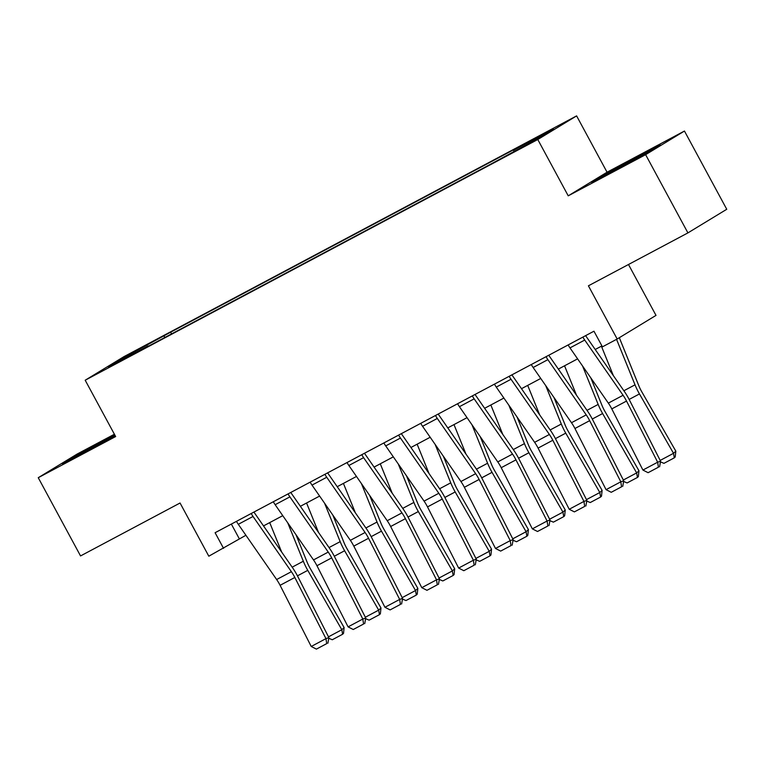 <?xml version="1.0" encoding="UTF-8"?>
<svg xmlns="http://www.w3.org/2000/svg" width="765" height="765" viewBox="0 0 765 765"><rect width="100%" height="100%" fill="white"/><g stroke="black" fill="none" stroke-linecap="round" stroke-linejoin="round"><path stroke-width="1.15" d="M111.403 366.081L124.781 358.622L111.403 366.081M114.396 434.243L77.083 454.085L38.25 477.704L80.545 555.935L180.052 503.007L208.816 556.203L245.909 535.27M576.609 115.888L124.026 356.605L85.192 380.224L537.776 139.517L576.609 115.888L607.056 172.211L568.223 195.83L645.622 154.673L684.455 131.044L607.056 172.211M684.455 131.044L726.75 209.275L687.917 232.895L588.409 285.814L617.173 339.01L656.007 315.39L628.486 264.499M645.622 154.673L687.917 232.895M617.173 339.01L602.428 346.851L593.965 331.207L215.099 532.717L223.552 548.362M526.664 144.719L507.224 155.391L526.846 145.054M513.87 151.365L513.678 150.227L520.028 146.364L170.643 332.192L171.561 333.903M513.678 150.227L553.477 129.056L537.317 138.886L491.159 163.92L141.774 349.748L148.123 345.885L108.324 367.057L124.485 357.226L170.643 332.192M568.223 195.83L537.776 139.517M38.25 477.704L115.649 436.547L85.192 380.224M263.514 525.909L282.763 515.667M300.368 506.306L319.617 496.064M337.222 486.703L356.471 476.461M374.075 467.099L393.325 456.858M410.929 447.496L430.179 437.255M447.783 427.893L467.033 417.661M484.637 408.29L503.886 398.058M521.5 388.687L540.75 378.455M558.354 369.093L577.604 358.852M595.208 349.49L601.921 345.914M231.346 524.073L239.302 538.78M164.284 336.055L164.561 337.633M124.485 357.226L125.565 357.886M637.666 156.519L603.365 175.214L591.67 182.328L648.577 152.063L660.272 144.948L637.666 156.519L638.02 157.179M114.702 434.797L74.129 456.695L62.434 463.81L115.228 435.782M603.728 175.893L603.365 175.214M74.492 457.374L74.129 456.695M108.783 438.661L108.429 438.01M582.901 337.097A12.45 4.294 62 0 0 584.728 340.052L623.083 395.276A17.786 6.13 -118 0 1 626.525 401.061L657.651 462.213L660.577 461.19L629.452 400.028A26.679 9.199 62 0 0 624.288 391.355L585.933 336.131A3.557 1.224 -118 0 1 585.617 335.644M568.156 344.939A12.45 4.294 62 0 0 569.992 347.893L608.338 403.117A17.786 6.13 -118 0 1 611.79 408.902L642.916 470.054L657.651 462.213L658.416 467.205L648.098 472.694L658.416 467.205M659.583 466.793L660.577 461.19M642.916 470.054L648.098 472.694M613.348 375.605L601.405 346.191M660.185 460.415L673.516 453.32L639.464 393.937A26.679 9.199 -118 0 1 635.017 384.833L616.552 339.335M674.29 457.853L673.516 453.32L675.83 451.168L675.208 456.982L674.29 457.853L663.972 463.341L660.453 461.869M619.325 337.7L638.813 385.713A17.786 6.13 62 0 0 641.778 391.785L675.83 451.168M546.047 356.691A12.45 4.294 62 0 0 547.874 359.655L586.229 414.879A17.786 6.13 -118 0 1 589.672 420.664L620.798 481.816L623.724 480.793L592.598 419.631A26.679 9.199 62 0 0 587.424 410.958L549.079 355.735A3.557 1.224 -118 0 1 548.763 355.247M531.302 364.532A12.45 4.294 62 0 0 533.138 367.496L571.484 422.72A17.786 6.13 -118 0 1 574.936 428.496L606.062 489.657L620.798 481.816L621.562 486.808L611.245 492.297L621.562 486.808M622.729 486.397L623.724 480.793M606.062 489.657L611.245 492.297M509.184 376.294A12.45 4.294 62 0 0 511.02 379.258L549.375 434.482A17.786 6.13 -118 0 1 552.818 440.257L583.944 501.419L586.87 500.396L555.744 439.234A26.679 9.199 62 0 0 550.571 430.561L512.225 375.338A3.557 1.224 -118 0 1 511.909 374.85M494.448 384.135A12.45 4.294 62 0 0 496.275 387.09L534.63 442.323A17.786 6.13 -118 0 1 538.082 448.099L569.208 509.26L583.944 501.419L584.709 506.411L574.391 511.89L584.709 506.411M585.875 506L586.87 500.396M569.208 509.26L574.391 511.89M472.33 395.897A12.45 4.294 62 0 0 474.166 398.852L512.521 454.085A17.786 6.13 -118 0 1 515.964 459.861L547.09 521.022L550.016 519.999L518.89 458.837A26.679 9.199 62 0 0 513.717 450.164L475.361 394.941A3.557 1.224 -118 0 1 475.055 394.453M457.594 403.738A12.45 4.294 62 0 0 459.421 406.693L497.776 461.917A17.786 6.13 -118 0 1 501.218 467.702L532.344 528.864L547.09 521.022L547.855 526.004L537.527 531.493L547.855 526.004M549.021 525.593L550.016 519.999M532.344 528.864L537.527 531.493M576.494 395.209L564.551 365.794M623.322 480.018L636.662 472.923L602.61 413.54A26.679 9.199 -118 0 1 598.163 404.427L582.557 365.986M637.436 477.446L636.662 472.923L638.966 470.771L638.354 476.585L637.436 477.446L627.109 482.935L623.599 481.472M590.829 377.891L601.95 405.316A17.786 6.13 62 0 0 604.924 411.388L638.966 470.771M539.641 414.812L527.697 385.397M586.468 499.612L599.808 492.526L565.756 433.143A26.679 9.199 -118 0 1 561.3 424.03L545.703 385.589M600.582 497.049L599.808 492.526L602.112 490.365L601.5 496.189L600.582 497.049L590.255 502.538L586.745 501.075M553.975 397.494L565.096 424.91A17.786 6.13 62 0 0 568.06 430.991L602.112 490.365M502.777 434.415L490.843 404.991M549.614 519.215L562.944 512.129L528.902 452.746A26.679 9.199 -118 0 1 524.446 443.633L508.84 405.192M563.719 516.652L562.944 512.129L565.259 509.968L564.647 515.792L563.719 516.652L553.401 522.141L549.892 520.678M517.111 417.097L528.242 444.513A17.786 6.13 62 0 0 531.206 450.595L565.259 509.968M435.476 415.5A12.45 4.294 62 0 0 437.312 418.455L475.667 473.678A17.786 6.13 -118 0 1 479.11 479.464L510.236 540.625L513.152 539.602L482.026 478.441A26.679 9.199 62 0 0 476.863 469.767L438.508 414.534A3.557 1.224 -118 0 1 438.192 414.056M420.74 423.341A12.45 4.294 62 0 0 422.567 426.296L460.922 481.52A17.786 6.13 -118 0 1 464.365 487.305L495.49 548.467L510.236 540.625L510.991 545.608L500.673 551.096L510.991 545.608M512.168 545.196L513.152 539.602M495.49 548.467L500.673 551.096M465.923 454.018L453.989 424.594M512.76 538.818L526.091 531.732L492.038 472.349A26.679 9.199 -118 0 1 487.592 463.236L471.986 424.785M526.865 536.255L526.091 531.732L528.405 529.571L527.793 535.395L526.865 536.255L516.547 541.744L513.038 540.272M480.257 436.7L491.388 464.116A17.786 6.13 62 0 0 494.353 470.188L528.405 529.571M601.022 177.537L651.598 150.227M645.612 153.679L607.754 174.095M115.199 435.725L78.508 455.577M71.786 459.019L115.056 435.448M398.622 435.103A12.45 4.294 62 0 0 400.458 438.058L438.814 493.282A17.786 6.13 -118 0 1 442.256 499.067L473.382 560.229L476.299 559.196L445.173 498.044A26.679 9.199 62 0 0 440.009 489.361L401.654 434.138A3.557 1.224 -118 0 1 401.338 433.659M383.877 442.945A12.45 4.294 62 0 0 385.713 445.899L424.068 501.123A17.786 6.13 -118 0 1 427.511 506.908L458.637 568.07L473.382 560.229L474.137 565.211L463.82 570.7L474.137 565.211M475.314 564.799L476.299 559.196M458.637 568.07L463.82 570.7M361.769 454.706A12.45 4.294 62 0 0 363.605 457.661L401.95 512.885A17.786 6.13 -118 0 1 405.402 518.67L436.528 579.832L439.445 578.799L408.319 517.637A26.679 9.199 62 0 0 403.155 508.964L364.8 453.741A3.557 1.224 -118 0 1 364.484 453.263M347.023 462.548A12.45 4.294 62 0 0 348.859 465.503L387.214 520.726A17.786 6.13 -118 0 1 390.657 526.511L421.783 587.673L436.528 579.832L437.284 584.814L426.966 590.303L437.284 584.814M438.45 584.403L439.445 578.799M421.783 587.673L426.966 590.303M324.915 474.31A12.45 4.294 62 0 0 326.741 477.264L365.096 532.488A17.786 6.13 -118 0 1 368.548 538.273L399.674 599.435L402.591 598.402L371.465 537.24A26.679 9.199 62 0 0 366.301 528.567L327.946 473.344A3.557 1.224 -118 0 1 327.63 472.856M310.169 482.151A12.45 4.294 62 0 0 312.005 485.106L350.36 540.329A17.786 6.13 -118 0 1 353.803 546.114L384.929 607.276L399.674 599.435L400.43 604.417L390.112 609.906L400.43 604.417M401.596 604.006L402.591 598.402M384.929 607.276L390.112 609.906M288.061 493.913A12.45 4.294 62 0 0 289.887 496.868L328.242 552.091A17.786 6.13 -118 0 1 331.685 557.876L362.811 619.028L365.737 618.005L334.611 556.844A26.679 9.199 62 0 0 329.447 548.17L291.092 492.947A3.557 1.224 -118 0 1 290.776 492.459M273.315 501.744A12.45 4.294 62 0 0 275.151 504.709L313.507 559.932A17.786 6.13 -118 0 1 316.949 565.718L348.075 626.87L362.811 619.028L363.576 624.02L353.258 629.509L363.576 624.02M364.742 623.609L365.737 618.005M348.075 626.87L353.258 629.509M251.207 513.506A12.45 4.294 62 0 0 253.033 516.471L291.389 571.694A17.786 6.13 -118 0 1 294.831 577.479L325.957 638.632L328.883 637.608L297.757 576.447A26.679 9.199 62 0 0 292.584 567.773L254.238 512.55A3.557 1.224 -118 0 1 253.923 512.062M236.462 521.348A12.45 4.294 62 0 0 238.298 524.312L276.643 579.535A17.786 6.13 -118 0 1 280.095 585.311L311.221 646.473L325.957 638.632L326.722 643.623L316.404 649.112L326.722 643.623M327.889 643.212L328.883 637.608M311.221 646.473L316.404 649.112M429.069 473.621L417.135 444.197M475.907 558.421L489.237 551.336L455.185 491.952A26.679 9.199 -118 0 1 450.738 482.839L435.132 444.389M490.011 555.859L489.237 551.336L491.551 549.174L490.939 554.998L490.011 555.859L479.693 561.347L476.184 559.875M443.404 456.303L454.534 483.719A17.786 6.13 62 0 0 457.499 489.791L491.551 549.174M392.216 493.215L380.272 463.8M439.053 578.024L452.383 570.929L418.331 511.556A26.679 9.199 -118 0 1 413.884 502.442L398.278 463.992M453.157 575.462L452.383 570.929L454.697 568.778L454.085 574.601L453.157 575.462L442.839 580.951L439.33 579.478M406.55 475.907L417.68 503.322A17.786 6.13 62 0 0 420.645 509.394L454.697 568.778M355.362 512.818L343.418 483.404M402.199 597.628L415.529 590.532L381.477 531.149A26.679 9.199 -118 0 1 377.03 522.046L361.424 483.595M416.303 595.065L415.529 590.532L417.843 588.381L417.231 594.195L416.303 595.065L405.986 600.554L402.476 599.081M369.696 495.5L380.827 522.925A17.786 6.13 62 0 0 383.791 528.998L417.843 588.381M318.508 532.421L306.564 503.007M365.345 617.231L378.675 610.135L344.623 550.752A26.679 9.199 -118 0 1 340.176 541.649L324.57 503.198M379.45 614.668L378.675 610.135L380.989 607.984L380.368 613.798L379.45 614.668L369.132 620.147L365.613 618.684M332.842 515.103L343.973 542.528A17.786 6.13 62 0 0 346.937 548.601L380.989 607.984M281.654 552.024L269.71 522.61M328.481 636.834L341.821 629.738L307.769 570.355A26.679 9.199 -118 0 1 303.322 561.242L287.716 522.801M342.596 634.261L341.821 629.738L344.126 627.587L343.514 633.401L342.596 634.261L332.278 639.75L328.759 638.287M295.988 534.706L307.109 562.132A17.786 6.13 62 0 0 310.083 568.204L344.126 627.587M623.083 395.276L608.338 403.117M626.525 401.061L611.79 408.902M584.728 340.052L569.992 347.893M629.146 399.426L639.464 393.937M623.867 390.752L635.017 384.833M586.229 414.879L571.484 422.72M589.672 420.664L574.936 428.496M547.874 359.655L533.138 367.496M549.375 434.482L534.63 442.323M552.818 440.257L538.082 448.099M511.02 379.258L496.275 387.09M512.521 454.085L497.776 461.917M515.964 459.861L501.218 467.702M474.166 398.852L459.421 406.693M592.292 419.029L602.61 413.54M587.013 410.356L598.163 404.427M555.428 438.632L565.756 433.143M550.159 429.959L561.3 424.03M518.574 458.235L528.902 452.746M513.305 449.562L524.446 443.633M475.667 473.678L460.922 481.52M479.11 479.464L464.365 487.305M437.312 418.455L422.567 426.296M481.721 477.838L492.038 472.349M476.452 469.165L487.592 463.236M438.814 493.282L424.068 501.123M442.256 499.067L427.511 506.908M400.458 438.058L385.713 445.899M401.95 512.885L387.214 520.726M405.402 518.67L390.657 526.511M363.605 457.661L348.859 465.503M365.096 532.488L350.36 540.329M368.548 538.273L353.803 546.114M326.741 477.264L312.005 485.106M328.242 552.091L313.507 559.932M331.685 557.876L316.949 565.718M289.887 496.868L275.151 504.709M291.389 571.694L276.643 579.535M294.831 577.479L280.095 585.311M253.033 516.471L238.298 524.312M444.867 497.441L455.185 491.952M439.598 488.768L450.738 482.839M408.013 517.044L418.331 511.556M402.734 508.371L413.884 502.442M371.159 536.648L381.477 531.149M365.88 527.974L377.03 522.046M334.305 556.241L344.623 550.752M329.026 547.568L340.176 541.649M297.451 575.844L307.769 570.355M292.173 567.171L303.322 561.242"/></g></svg>
